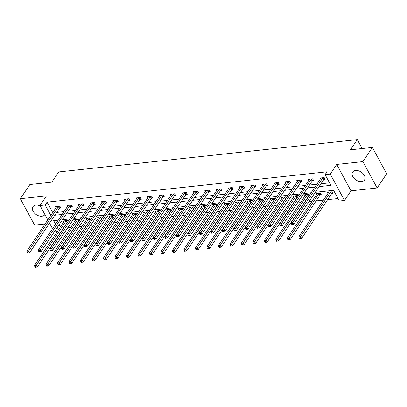 <?xml version="1.0" encoding="UTF-8"?>
<svg xmlns="http://www.w3.org/2000/svg" width="407" height="407" viewBox="0 0 407 407"><rect width="100%" height="100%" fill="white"/><g stroke="black" fill="none" stroke-linecap="round" stroke-linejoin="round"><path stroke-width="0.61" d="M40.288 206.013A7.133 4.742 -146.1 0 0 35.892 205.113A7.133 4.742 -146.1 0 0 32.977 206.7A7.133 4.742 -146.1 0 0 34.458 213.09A7.133 4.742 -146.1 0 0 41.906 216.234A7.133 4.742 -146.1 0 0 44.821 214.652A7.133 4.742 -146.1 0 0 44.892 214.535M361.589 181.603A7.133 4.742 -146.1 0 0 364.504 180.021A7.133 4.742 -146.1 0 0 363.024 173.631A7.133 4.742 -146.1 0 0 355.576 170.487A7.133 4.742 -146.1 0 0 352.66 172.069A7.133 4.742 -146.1 0 0 354.141 178.459A7.133 4.742 -146.1 0 0 361.589 181.603M57.245 231.588L54.279 231.898M362.128 148.555L357.295 139.611L58.674 171.958L51.821 182.168L29.869 184.544L20.35 198.723L34.61 225.102L45.08 223.967M49.252 223.514L49.72 223.463M357.295 139.611L350.437 149.822L372.39 147.441L386.65 173.82L377.131 187.993L362.871 161.62L336.721 164.453L330.245 174.094L344.505 200.468L339.352 201.027L333.572 190.334L315.267 192.318M336.721 164.453L350.982 190.827L377.131 187.993M350.982 190.827L344.505 200.468M67.669 227.828L70.64 227.508M79.156 226.582L82.133 226.261M90.649 225.341L93.62 225.015M102.142 224.094L105.113 223.774M113.629 222.848L116.606 222.527M125.122 221.606L128.093 221.281M136.615 220.36L139.586 220.039M148.102 219.114L151.078 218.793M159.595 217.872L162.566 217.547M171.088 216.626L174.059 216.305M182.575 215.379L185.551 215.059M194.068 214.138L197.039 213.812M205.56 212.892L208.532 212.571M217.048 211.645L220.024 211.325M228.541 210.404L231.512 210.078M240.033 209.157L243.004 208.837M251.521 207.911L254.497 207.59M263.014 206.67L265.985 206.344M274.506 205.423L277.477 205.103M285.994 204.177L288.97 203.856M297.486 202.935L300.458 202.61M308.979 201.689L311.95 201.368M316.122 200.916L323.443 200.122M327.615 199.669L338.008 198.545M372.39 147.441L362.871 161.62M56.909 220.304L57.484 221.367M59.208 224.557L60.44 226.831M331.669 193.763L332.865 193.63L331.898 191.85L327.477 192.328L328.011 193.315M320.182 195.004L321.372 194.877L320.411 193.096L315.99 193.574L316.524 194.556M309.422 195.268L308.918 194.337L304.497 194.816L305.031 195.803M297.929 196.515L297.425 195.584L293.004 196.062L293.539 197.049M286.436 197.756L285.938 196.83L281.517 197.309L282.051 198.295M274.949 199.003L274.445 198.072L270.024 198.55L270.558 199.537M263.456 200.249L262.953 199.318L258.531 199.796L259.066 200.783M251.964 201.49L251.465 200.565L247.044 201.043L247.578 202.03M240.476 202.737L239.972 201.806L235.551 202.284L236.085 203.271M228.983 203.983L228.48 203.052L224.059 203.531L224.593 204.518M217.491 205.225L216.987 204.299L212.571 204.777L213.105 205.764M206.003 206.471L205.499 205.54L201.078 206.018L201.613 207.005M194.51 207.718L194.007 206.787L189.586 207.265L190.12 208.252M183.018 208.959L182.514 208.033L178.098 208.511L178.632 209.498M171.53 210.205L171.026 209.274L166.605 209.753L167.14 210.74M160.037 211.452L159.534 210.521L155.113 210.999L155.647 211.986M148.545 212.693L148.041 211.767L143.625 212.245L144.159 213.232M137.057 213.94L136.554 213.009L132.133 213.487L132.667 214.474M125.565 215.186L125.061 214.255L120.64 214.733L121.174 215.72M114.072 216.427L113.568 215.501L109.152 215.98L109.687 216.967M102.584 217.674L102.081 216.743L97.66 217.221L98.194 218.208M91.092 218.92L90.588 217.989L86.167 218.467L86.701 219.454M79.599 220.162L79.095 219.236L74.679 219.714L75.214 220.701M68.111 221.408L67.608 220.477L63.187 220.955L63.721 221.942M319.093 186.625L330.871 185.348L325.091 174.654L326.994 171.82L47.085 202.142L52.727 212.576M56.705 212.418L64.026 211.625M68.193 211.172L75.514 210.378M79.686 209.926L87.006 209.132M91.178 208.684L98.499 207.891M102.666 207.438L109.987 206.644M114.158 206.191L121.479 205.398M125.651 204.95L132.972 204.156M137.144 203.703L144.46 202.91M148.631 202.457L155.952 201.663M160.124 201.211L167.445 200.422M171.617 199.969L178.932 199.176M183.104 198.723L190.425 197.929M194.597 197.476L201.918 196.688M206.09 196.235L213.405 195.441M217.577 194.989L224.898 194.195M229.07 193.742L236.391 192.954M240.562 192.501L247.878 191.707M252.05 191.254L259.371 190.461M263.543 190.008L270.864 189.219M275.035 188.767L282.351 187.973M286.523 187.52L293.844 186.727M298.016 186.274L305.336 185.485M309.508 185.032L316.824 184.239M320.996 183.786L329.528 182.86M323.962 179.502L325.152 179.375L324.191 177.594L319.77 178.073L320.304 179.06M312.469 180.749L313.665 180.622L312.698 178.836L308.282 179.314L308.811 180.301M300.982 181.995L302.172 181.863L301.211 180.082L296.789 180.56L297.324 181.547M289.489 183.236L290.679 183.109L289.718 181.329L285.297 181.807L285.831 182.794M277.996 184.483L279.192 184.356L278.225 182.57L273.809 183.048L274.338 184.035M266.509 185.729L267.699 185.597L266.738 183.816L262.317 184.295L262.851 185.282M255.016 186.971L256.207 186.844L255.245 185.063L250.824 185.541L251.358 186.528M243.523 188.217L244.719 188.09L243.752 186.304L239.336 186.782L239.865 187.769M232.036 189.464L233.226 189.331L232.265 187.551L227.844 188.029L228.378 189.016M220.543 190.705L221.734 190.578L220.772 188.797L216.351 189.275L216.885 190.262M209.05 191.951L210.246 191.824L209.279 190.038L204.863 190.517L205.393 191.504M197.563 193.198L198.753 193.066L197.792 191.285L193.371 191.763L193.905 192.75M186.07 194.439L187.261 194.312L186.299 192.531L181.878 193.01L182.412 193.997M174.578 195.686L175.773 195.558L174.807 193.773L170.391 194.251L170.92 195.238M163.09 196.932L164.28 196.8L163.319 195.019L158.898 195.497L159.432 196.484M151.597 198.173L152.788 198.046L151.826 196.266L147.405 196.744L147.939 197.731M140.105 199.42L141.3 199.293L140.334 197.507L135.918 197.985L136.447 198.972M128.617 200.666L129.808 200.534L128.846 198.753L124.425 199.232L124.959 200.219M117.124 201.908L118.315 201.78L117.353 200L112.932 200.478L113.467 201.465M105.632 203.154L106.827 203.027L105.861 201.241L101.445 201.719L101.974 202.706M94.144 204.4L95.335 204.268L94.373 202.488L89.952 202.966L90.486 203.953M82.652 205.642L83.842 205.515L82.88 203.734L78.459 204.212L78.994 205.199M71.159 206.888L72.354 206.761L71.388 204.975L66.972 205.454L67.501 206.441M59.671 208.135L60.862 208.002L59.9 206.222L55.479 206.7L56.013 207.687M47.802 219.912L40.028 205.535L46.5 195.894L20.35 198.723M40.028 205.535L45.182 204.975L50.824 215.41M47.085 202.142L45.182 204.975M325.091 174.654L330.245 174.094M52.554 228.703L49.527 223.107M58.298 220.156L53.663 220.655L55.581 224.201M57.306 227.391L58.532 229.67M311.096 192.77L303.78 193.564M299.608 194.017L292.287 194.811M288.115 195.258L280.794 196.052M276.623 196.505L269.307 197.298M265.135 197.751L257.814 198.545M253.642 198.992L246.321 199.786M242.15 200.239L234.834 201.033M230.662 201.485L223.341 202.279M219.17 202.727L211.849 203.52M207.677 203.973L200.361 204.767M196.189 205.22L188.868 206.013M184.697 206.461L177.376 207.255M173.204 207.707L165.888 208.501M161.716 208.954L154.395 209.747M150.224 210.195L142.903 210.989M138.731 211.442L131.415 212.235M127.243 212.688L119.923 213.482M115.751 213.929L108.43 214.723M104.258 215.176L96.942 215.969M92.771 216.422L85.45 217.216M81.278 217.664L73.957 218.457M69.785 218.91L62.464 219.704M54.803 215.252L62.118 214.458M66.29 214.006L73.611 213.212M77.783 212.764L85.104 211.971M89.275 211.518L96.591 210.724M100.763 210.271L108.084 209.478M112.256 209.03L119.577 208.236M123.748 207.784L131.064 206.99M135.236 206.537L142.557 205.744M146.729 205.296L154.05 204.502M158.221 204.049L165.537 203.256M169.709 202.803L177.03 202.009M181.201 201.562L188.522 200.768M192.694 200.315L200.01 199.522M204.182 199.069L211.503 198.275M215.674 197.827L222.995 197.034M227.167 196.581L234.483 195.787M238.655 195.335L245.976 194.541M250.147 194.093L257.468 193.3M261.64 192.847L268.956 192.053M273.128 191.6L280.448 190.807M284.62 190.359L291.941 189.565M296.113 189.113L303.429 188.319M307.6 187.866L314.921 187.072M323 177.722L322.899 177.808A0.916 0.422 -28.4 0 0 322.705 178.027L292.928 222.38L291.086 222.578L320.864 178.225A0.916 0.422 -28.4 0 0 320.95 178.022L320.965 177.94M324.817 178.749L323.865 179.594A0.916 0.422 -28.4 0 0 323.667 179.808L293.89 224.16L292.928 222.38L292.17 223.708L291.432 223.789L291.819 224.501L292.552 224.425L292.17 223.708M292.552 224.425L293.89 224.16M291.086 222.578L291.432 223.789M328.673 192.201L328.658 192.277A0.916 0.422 151.6 0 1 328.571 192.486L298.794 236.833L300.636 236.635L301.597 238.416L331.374 194.068A0.916 0.422 151.6 0 1 331.573 193.849L332.524 193.004M299.878 237.968L299.14 238.044L299.527 238.756L300.264 238.68L299.878 237.968L300.636 236.635L330.413 192.282A0.916 0.422 151.6 0 1 330.606 192.068L330.708 191.977M299.14 238.044L298.794 236.833M301.597 238.416L300.264 238.68M311.508 178.968L311.406 179.055A0.916 0.422 -28.4 0 0 311.213 179.273L281.435 223.621L279.594 223.825L309.371 179.472A0.916 0.422 -28.4 0 0 309.462 179.263L309.473 179.187M313.324 179.996L312.373 180.835A0.916 0.422 -28.4 0 0 312.174 181.054L282.397 225.407L281.435 223.621L280.677 224.954L279.94 225.035L280.326 225.748L281.064 225.666L280.677 224.954M281.064 225.666L282.397 225.407M279.594 223.825L279.94 225.035M300.015 180.209L299.918 180.301A0.916 0.422 -28.4 0 0 299.72 180.515L269.943 224.868L268.101 225.066L297.878 180.718A0.916 0.422 -28.4 0 0 297.97 180.51L297.98 180.433M301.836 181.237L300.88 182.082A0.916 0.422 -28.4 0 0 300.687 182.3L270.909 226.648L269.943 224.868L269.185 226.2L268.447 226.277L268.834 226.994L269.571 226.913L269.185 226.2M269.571 226.913L270.909 226.648M268.101 225.066L268.447 226.277M317.18 193.442L317.17 193.523A0.916 0.422 151.6 0 1 317.078 193.727L287.301 238.08L289.143 237.881L290.11 239.662L319.887 195.309A0.916 0.422 151.6 0 1 320.08 195.095L321.031 194.251M288.385 239.209L287.647 239.291L288.034 240.003L288.772 239.921L288.385 239.209L289.143 237.881L318.92 193.529A0.916 0.422 151.6 0 1 319.119 193.31L319.215 193.223M287.647 239.291L287.301 238.08M290.11 239.662L288.772 239.921M305.693 194.688L305.677 194.765A0.916 0.422 151.6 0 1 305.591 194.973L275.814 239.321L277.655 239.123L278.617 240.903L308.394 196.556A0.916 0.422 151.6 0 1 308.587 196.337L308.867 196.093M276.892 240.456L276.16 240.537L276.541 241.249L277.279 241.168L276.892 240.456L277.655 239.123L307.433 194.775A0.916 0.422 151.6 0 1 307.626 194.556L307.723 194.47M276.16 240.537L275.814 239.321M278.617 240.903L277.279 241.168M288.527 181.456L288.426 181.542A0.916 0.422 -28.4 0 0 288.232 181.761L258.455 226.114L256.613 226.312L286.391 181.96A0.916 0.422 -28.4 0 0 286.477 181.756L286.492 181.675M290.344 182.484L289.392 183.328A0.916 0.422 -28.4 0 0 289.194 183.542L259.417 227.895L258.455 226.114L257.697 227.442L256.959 227.523L257.346 228.235L258.079 228.159L257.697 227.442M258.079 228.159L259.417 227.895M256.613 226.312L256.959 227.523M277.035 182.702L276.933 182.789A0.916 0.422 -28.4 0 0 276.74 183.008L246.963 227.355L245.121 227.559L274.898 183.206A0.916 0.422 -28.4 0 0 274.99 182.997L275 182.921M278.851 183.73L277.9 184.569A0.916 0.422 -28.4 0 0 277.701 184.788L247.924 229.141L246.963 227.355L246.204 228.688L245.467 228.77L245.853 229.482L246.591 229.4L246.204 228.688M246.591 229.4L247.924 229.141M245.121 227.559L245.467 228.77M265.542 183.944L265.445 184.035A0.916 0.422 -28.4 0 0 265.247 184.249L235.47 228.602L233.628 228.8L263.405 184.452A0.916 0.422 -28.4 0 0 263.497 184.244L263.507 184.168M267.363 184.971L266.407 185.816A0.916 0.422 -28.4 0 0 266.214 186.035L236.436 230.382L235.47 228.602L234.712 229.935L233.974 230.011L234.361 230.728L235.098 230.647L234.712 229.935M235.098 230.647L236.436 230.382M233.628 228.8L233.974 230.011M294.2 195.935L294.185 196.011A0.916 0.422 151.6 0 1 294.098 196.22L264.321 240.568L266.163 240.369L267.124 242.15L296.901 197.802A0.916 0.422 151.6 0 1 297.1 197.583L297.38 197.334M265.405 241.702L264.667 241.778L265.054 242.491L265.791 242.414L265.405 241.702L266.163 240.369L295.94 196.016A0.916 0.422 151.6 0 1 296.133 195.803L296.235 195.711M264.667 241.778L264.321 240.568M267.124 242.15L265.791 242.414M282.707 197.176L282.697 197.258A0.916 0.422 151.6 0 1 282.606 197.461L252.828 241.814L254.67 241.616L255.637 243.396L285.414 199.043A0.916 0.422 151.6 0 1 285.607 198.83L285.887 198.58M253.912 242.943L253.174 243.025L253.561 243.737L254.299 243.656L253.912 242.943L254.67 241.616L284.447 197.263A0.916 0.422 151.6 0 1 284.646 197.044L284.742 196.957M253.174 243.025L252.828 241.814M255.637 243.396L254.299 243.656M271.215 198.423L271.204 198.499A0.916 0.422 151.6 0 1 271.118 198.708L241.341 243.055L243.183 242.857L244.144 244.638L273.921 200.29A0.916 0.422 151.6 0 1 274.115 200.071L274.394 199.827M242.419 244.19L241.687 244.271L242.068 244.983L242.806 244.902L242.419 244.19L243.183 242.857L272.96 198.509A0.916 0.422 151.6 0 1 273.153 198.29L273.25 198.204M241.687 244.271L241.341 243.055M244.144 244.638L242.806 244.902M259.727 199.669L259.712 199.745A0.916 0.422 151.6 0 1 259.625 199.954L229.848 244.302L231.69 244.103L232.651 245.884L262.429 201.536A0.916 0.422 151.6 0 1 262.627 201.317L262.907 201.068M230.932 245.436L230.194 245.513L230.581 246.225L231.318 246.149L230.932 245.436L231.69 244.103L261.467 199.751A0.916 0.422 151.6 0 1 261.66 199.537L261.762 199.445M230.194 245.513L229.848 244.302M232.651 245.884L231.318 246.149M248.234 200.91L248.224 200.992A0.916 0.422 151.6 0 1 248.133 201.195L218.356 245.548L220.197 245.35L221.164 247.13L250.941 202.778A0.916 0.422 151.6 0 1 251.134 202.564L251.414 202.315M219.439 246.678L218.701 246.759L219.088 247.471L219.826 247.39L219.439 246.678L220.197 245.35L249.974 200.997A0.916 0.422 151.6 0 1 250.173 200.778L250.269 200.692M218.701 246.759L218.356 245.548M221.164 247.13L219.826 247.39M236.742 202.157L236.732 202.233A0.916 0.422 151.6 0 1 236.645 202.442L206.868 246.79L208.705 246.591L209.671 248.372L239.448 204.024A0.916 0.422 151.6 0 1 239.642 203.805L239.921 203.561M207.946 247.924L207.214 248.005L207.595 248.718L208.333 248.636L207.946 247.924L208.705 246.591L238.487 202.243A0.916 0.422 151.6 0 1 238.68 202.025L238.777 201.938M207.214 248.005L206.868 246.79M209.671 248.372L208.333 248.636M225.254 203.403L225.239 203.48A0.916 0.422 151.6 0 1 225.152 203.688L195.375 248.036L197.217 247.838L198.178 249.618L227.956 205.27A0.916 0.422 151.6 0 1 228.154 205.052L228.434 204.802M196.459 249.17L195.721 249.247L196.108 249.959L196.846 249.883L196.459 249.17L197.217 247.838L226.994 203.485A0.916 0.422 151.6 0 1 227.187 203.271L227.289 203.179M195.721 249.247L195.375 248.036M198.178 249.618L196.846 249.883M213.761 204.645L213.751 204.726A0.916 0.422 151.6 0 1 213.66 204.93L183.883 249.282L185.724 249.084L186.691 250.865L216.468 206.512A0.916 0.422 151.6 0 1 216.661 206.298L216.941 206.049M184.966 250.412L184.229 250.493L184.615 251.205L185.353 251.124L184.966 250.412L185.724 249.084L215.501 204.731A0.916 0.422 151.6 0 1 215.7 204.512L215.796 204.426M184.229 250.493L183.883 249.282M186.691 250.865L185.353 251.124M202.269 205.891L202.259 205.967A0.916 0.422 151.6 0 1 202.172 206.176L172.395 250.524L174.232 250.325L175.198 252.106L204.975 207.758A0.916 0.422 151.6 0 1 205.169 207.539L205.449 207.295M173.474 251.658L172.741 251.74L173.123 252.452L173.86 252.371L173.474 251.658L174.232 250.325L204.014 205.978A0.916 0.422 151.6 0 1 204.207 205.759L204.304 205.672M172.741 251.74L172.395 250.524M175.198 252.106L173.86 252.371M190.781 207.138L190.766 207.214A0.916 0.422 151.6 0 1 190.68 207.422L160.902 251.77L162.744 251.572L163.706 253.352L193.483 209.005A0.916 0.422 151.6 0 1 193.681 208.786L193.961 208.537M161.986 252.905L161.248 252.981L161.635 253.693L162.368 253.617L161.986 252.905L162.744 251.572L192.521 207.219A0.916 0.422 151.6 0 1 192.715 207.005L192.816 206.914M161.248 252.981L160.902 251.77M163.706 253.352L162.368 253.617M179.289 208.379L179.278 208.46A0.916 0.422 151.6 0 1 179.187 208.664L149.41 253.017L151.251 252.818L152.218 254.599L181.995 210.246A0.916 0.422 151.6 0 1 182.188 210.032L182.468 209.783M150.493 254.146L149.756 254.227L150.142 254.94L150.88 254.858L150.493 254.146L151.251 252.818L181.029 208.465A0.916 0.422 151.6 0 1 181.227 208.247L181.324 208.16M149.756 254.227L149.41 253.017M152.218 254.599L150.88 254.858M167.796 209.625L167.786 209.702A0.916 0.422 151.6 0 1 167.699 209.91L137.917 254.258L139.759 254.06L140.725 255.845L170.502 211.492A0.916 0.422 151.6 0 1 170.696 211.274L170.976 211.03M139.001 255.393L138.268 255.474L138.65 256.186L139.387 256.105L139.001 255.393L139.759 254.06L169.541 209.712A0.916 0.422 151.6 0 1 169.734 209.493L169.831 209.407M138.268 255.474L137.917 254.258M140.725 255.845L139.387 256.105M156.308 210.872L156.293 210.948A0.916 0.422 151.6 0 1 156.207 211.157L126.429 255.504L128.271 255.306L129.233 257.087L159.01 212.739A0.916 0.422 151.6 0 1 159.208 212.52L159.483 212.271M127.513 256.639L126.775 256.715L127.162 257.428L127.895 257.351L127.513 256.639L128.271 255.306L158.048 210.953A0.916 0.422 151.6 0 1 158.242 210.74L158.343 210.648M126.775 256.715L126.429 255.504M129.233 257.087L127.895 257.351M144.816 212.113L144.806 212.195A0.916 0.422 151.6 0 1 144.714 212.398L114.937 256.751L116.778 256.552L117.745 258.333L147.522 213.98A0.916 0.422 151.6 0 1 147.716 213.767L147.995 213.517M116.02 257.88L115.283 257.962L115.669 258.674L116.407 258.593L116.02 257.88L116.778 256.552L146.556 212.2A0.916 0.422 151.6 0 1 146.754 211.981L146.851 211.894M115.283 257.962L114.937 256.751M117.745 258.333L116.407 258.593M133.323 213.36L133.313 213.436A0.916 0.422 151.6 0 1 133.226 213.644L103.444 257.992L105.286 257.794L106.252 259.58L136.03 215.227A0.916 0.422 151.6 0 1 136.223 215.008L136.503 214.764M104.528 259.127L103.795 259.208L104.177 259.92L104.914 259.839L104.528 259.127L105.286 257.794L135.068 213.446A0.916 0.422 151.6 0 1 135.261 213.227L135.358 213.141M103.795 259.208L103.444 257.992M106.252 259.58L104.914 259.839M121.835 214.606L121.82 214.682A0.916 0.422 151.6 0 1 121.734 214.891L91.957 259.239L93.798 259.04L94.76 260.821L124.537 216.473A0.916 0.422 151.6 0 1 124.735 216.254L125.01 216.005M93.04 260.373L92.303 260.449L92.689 261.162L93.422 261.085L93.04 260.373L93.798 259.04L123.575 214.687A0.916 0.422 151.6 0 1 123.769 214.474L123.87 214.382M92.303 260.449L91.957 259.239M94.76 260.821L93.422 261.085M110.343 215.847L110.333 215.929A0.916 0.422 151.6 0 1 110.241 216.132L80.464 260.485L82.306 260.287L83.272 262.067L113.049 217.714A0.916 0.422 151.6 0 1 113.243 217.501L113.522 217.252M81.548 261.615L80.81 261.696L81.197 262.408L81.934 262.327L81.548 261.615L82.306 260.287L112.083 215.934A0.916 0.422 151.6 0 1 112.281 215.715L112.378 215.629M80.81 261.696L80.464 260.485M83.272 262.067L81.934 262.327M254.054 185.19L253.953 185.277A0.916 0.422 -28.4 0 0 253.759 185.495L223.982 229.848L222.141 230.047L251.918 185.694A0.916 0.422 -28.4 0 0 252.004 185.49L252.019 185.409M255.871 186.218L254.919 187.062A0.916 0.422 -28.4 0 0 254.721 187.276L224.944 231.629L223.982 229.848L223.224 231.176L222.487 231.257L222.873 231.97L223.606 231.893L223.224 231.176M223.606 231.893L224.944 231.629M222.141 230.047L222.487 231.257M242.562 186.437L242.46 186.523A0.916 0.422 -28.4 0 0 242.267 186.742L212.49 231.09L210.648 231.293L240.425 186.94A0.916 0.422 -28.4 0 0 240.517 186.732L240.527 186.655M244.378 187.464L243.427 188.304A0.916 0.422 -28.4 0 0 243.228 188.522L213.451 232.875L212.49 231.09L211.732 232.422L210.994 232.504L211.381 233.216L212.118 233.135L211.732 232.422M212.118 233.135L213.451 232.875M210.648 231.293L210.994 232.504M231.069 187.678L230.973 187.769A0.916 0.422 -28.4 0 0 230.774 187.983L200.997 232.336L199.155 232.534L228.932 188.187A0.916 0.422 -28.4 0 0 229.024 187.978L229.034 187.902M232.89 188.706L231.934 189.55A0.916 0.422 -28.4 0 0 231.741 189.769L201.964 234.117L200.997 232.336L200.239 233.669L199.501 233.745L199.888 234.463L200.626 234.381L200.239 233.669M200.626 234.381L201.964 234.117M199.155 232.534L199.501 233.745M219.582 188.924L219.48 189.011A0.916 0.422 -28.4 0 0 219.287 189.23L189.509 233.582L187.668 233.781L217.445 189.428A0.916 0.422 -28.4 0 0 217.531 189.224L217.547 189.143M221.398 189.952L220.446 190.797A0.916 0.422 -28.4 0 0 220.248 191.01L190.471 235.363L189.509 233.582L188.751 234.91L188.014 234.992L188.4 235.704L189.133 235.628L188.751 234.91M189.133 235.628L190.471 235.363M187.668 233.781L188.014 234.992M208.089 190.171L207.987 190.257A0.916 0.422 -28.4 0 0 207.794 190.476L178.017 234.824L176.175 235.027L205.952 190.674A0.916 0.422 -28.4 0 0 206.044 190.466L206.054 190.39M209.905 191.198L208.954 192.038A0.916 0.422 -28.4 0 0 208.755 192.257L178.978 236.609L178.017 234.824L177.259 236.157L176.521 236.238L176.908 236.95L177.645 236.869L177.259 236.157M177.645 236.869L178.978 236.609M176.175 235.027L176.521 236.238M196.596 191.412L196.5 191.504A0.916 0.422 -28.4 0 0 196.301 191.717L166.524 236.07L164.682 236.269L194.46 191.921A0.916 0.422 -28.4 0 0 194.551 191.712L194.561 191.636M198.413 192.44L197.461 193.284A0.916 0.422 -28.4 0 0 197.268 193.503L167.491 237.851L166.524 236.07L165.766 237.403L165.028 237.479L165.415 238.197L166.153 238.115L165.766 237.403M166.153 238.115L167.491 237.851M164.682 236.269L165.028 237.479M185.109 192.659L185.007 192.745A0.916 0.422 -28.4 0 0 184.814 192.964L155.036 237.317L153.195 237.515L182.972 193.162A0.916 0.422 -28.4 0 0 183.058 192.959L183.074 192.877M186.925 193.686L185.968 194.531A0.916 0.422 -28.4 0 0 185.775 194.744L155.998 239.097L155.036 237.317L154.278 238.644L153.541 238.726L153.927 239.438L154.66 239.362L154.278 238.644M154.66 239.362L155.998 239.097M153.195 237.515L153.541 238.726M173.616 193.905L173.514 193.991A0.916 0.422 -28.4 0 0 173.321 194.21L143.544 238.558L141.702 238.761L171.479 194.409A0.916 0.422 -28.4 0 0 171.571 194.2L171.581 194.124M175.432 194.933L174.481 195.772A0.916 0.422 -28.4 0 0 174.282 195.991L144.505 240.344L143.544 238.558L142.786 239.891L142.048 239.972L142.435 240.685L143.172 240.603L142.786 239.891M143.172 240.603L144.505 240.344M141.702 238.761L142.048 239.972M162.123 195.146L162.027 195.238A0.916 0.422 -28.4 0 0 161.828 195.452L132.051 239.804L130.209 240.003L159.987 195.655A0.916 0.422 -28.4 0 0 160.078 195.446L160.088 195.37M163.94 196.174L162.988 197.019A0.916 0.422 -28.4 0 0 162.795 197.237L133.018 241.585L132.051 239.804L131.293 241.137L130.555 241.214L130.942 241.931L131.68 241.85L131.293 241.137M131.68 241.85L133.018 241.585M130.209 240.003L130.555 241.214M150.636 196.393L150.534 196.479A0.916 0.422 -28.4 0 0 150.341 196.698L120.564 241.051L118.722 241.249L148.499 196.896A0.916 0.422 -28.4 0 0 148.586 196.693L148.601 196.612M152.452 197.42L151.496 198.265A0.916 0.422 -28.4 0 0 151.302 198.479L121.525 242.831L120.564 241.051L119.806 242.379L119.068 242.46L119.455 243.172L120.187 243.096L119.806 242.379M120.187 243.096L121.525 242.831M118.722 241.249L119.068 242.46M139.143 197.639L139.041 197.726A0.916 0.422 -28.4 0 0 138.848 197.944L109.071 242.292L107.229 242.496L137.006 198.143A0.916 0.422 -28.4 0 0 137.098 197.939L137.108 197.858M140.959 198.667L140.008 199.506A0.916 0.422 -28.4 0 0 139.81 199.725L110.032 244.078L109.071 242.292L108.313 243.625L107.575 243.707L107.962 244.419L108.7 244.337L108.313 243.625M108.7 244.337L110.032 244.078M107.229 242.496L107.575 243.707M127.65 198.881L127.554 198.972A0.916 0.422 -28.4 0 0 127.355 199.186L97.578 243.539L95.737 243.737L125.514 199.389A0.916 0.422 -28.4 0 0 125.605 199.181L125.615 199.104M129.467 199.908L128.515 200.753A0.916 0.422 -28.4 0 0 128.322 200.972L98.545 245.319L97.578 243.539L96.82 244.872L96.083 244.948L96.469 245.665L97.207 245.584L96.82 244.872M97.207 245.584L98.545 245.319M95.737 243.737L96.083 244.948M116.163 200.127L116.061 200.213A0.916 0.422 -28.4 0 0 115.868 200.432L86.091 244.785L84.249 244.983L114.026 200.631A0.916 0.422 -28.4 0 0 114.113 200.427L114.128 200.346M117.979 201.155L117.023 201.999A0.916 0.422 -28.4 0 0 116.829 202.213L87.052 246.566L86.091 244.785L85.333 246.113L84.595 246.194L84.982 246.907L85.714 246.83L85.333 246.113M85.714 246.83L87.052 246.566M84.249 244.983L84.595 246.194M104.67 201.373L104.568 201.46A0.916 0.422 -28.4 0 0 104.375 201.679L74.598 246.026L72.756 246.23L102.533 201.877A0.916 0.422 -28.4 0 0 102.625 201.674L102.635 201.592M106.486 202.401L105.535 203.241A0.916 0.422 -28.4 0 0 105.337 203.459L75.56 247.812L74.598 246.026L73.84 247.359L73.102 247.441L73.489 248.153L74.227 248.072L73.84 247.359M74.227 248.072L75.56 247.812M72.756 246.23L73.102 247.441M93.178 202.615L93.081 202.706A0.916 0.422 -28.4 0 0 92.882 202.92L63.105 247.273L61.264 247.471L91.041 203.124A0.916 0.422 -28.4 0 0 91.132 202.915L91.143 202.839M94.994 203.642L94.042 204.487A0.916 0.422 -28.4 0 0 93.849 204.706L64.072 249.053L63.105 247.273L62.347 248.606L61.61 248.682L61.996 249.399L62.734 249.318L62.347 248.606M62.734 249.318L64.072 249.053M61.264 247.471L61.61 248.682M98.85 217.094L98.84 217.17A0.916 0.422 151.6 0 1 98.753 217.379L68.971 261.726L70.813 261.528L71.78 263.314L101.557 218.961A0.916 0.422 151.6 0 1 101.75 218.742L102.03 218.498M70.055 262.861L69.322 262.942L69.704 263.655L70.442 263.573L70.055 262.861L70.813 261.528L100.59 217.18A0.916 0.422 151.6 0 1 100.788 216.962L100.885 216.875M69.322 262.942L68.971 261.726M71.78 263.314L70.442 263.573M81.69 203.861L81.588 203.948A0.916 0.422 -28.4 0 0 81.395 204.166L51.618 248.519L49.776 248.718L79.553 204.365A0.916 0.422 -28.4 0 0 79.64 204.161L79.655 204.08M83.506 204.889L82.55 205.733A0.916 0.422 -28.4 0 0 82.356 205.947L52.579 250.3L51.618 248.519L50.86 249.847L50.122 249.929L50.509 250.641L51.241 250.564L50.86 249.847M51.241 250.564L52.579 250.3M49.776 248.718L50.122 249.929M87.363 218.34L87.347 218.417A0.916 0.422 151.6 0 1 87.261 218.625L57.484 262.973L59.325 262.774L60.287 264.555L90.064 220.207A0.916 0.422 151.6 0 1 90.262 219.989L90.537 219.739M58.567 264.107L57.83 264.184L58.216 264.896L58.949 264.82L58.567 264.107L59.325 262.774L89.102 218.422A0.916 0.422 151.6 0 1 89.296 218.208L89.398 218.116M57.83 264.184L57.484 262.973M60.287 264.555L58.949 264.82M70.197 205.108L70.096 205.194A0.916 0.422 -28.4 0 0 69.902 205.413L40.125 249.761L38.283 249.964L68.061 205.611A0.916 0.422 -28.4 0 0 68.147 205.408L68.162 205.326M72.014 206.135L71.062 206.975A0.916 0.422 -28.4 0 0 70.864 207.194L41.087 251.546L40.125 249.761L39.367 251.094L38.629 251.175L39.016 251.887L39.754 251.806L39.367 251.094M39.754 251.806L41.087 251.546M38.283 249.964L38.629 251.175M75.87 219.582L75.86 219.663A0.916 0.422 151.6 0 1 75.768 219.866L45.991 264.219L47.833 264.021L48.794 265.802L78.576 221.449A0.916 0.422 151.6 0 1 78.77 221.235L79.05 220.986M47.075 265.349L46.337 265.43L46.724 266.142L47.461 266.061L47.075 265.349L47.833 264.021L77.61 219.668A0.916 0.422 151.6 0 1 77.808 219.449L77.905 219.363M46.337 265.43L45.991 264.219M48.794 265.802L47.461 266.061M58.705 206.349L58.608 206.441A0.916 0.422 -28.4 0 0 58.41 206.654L28.632 251.007L26.791 251.205L56.568 206.858A0.916 0.422 -28.4 0 0 56.659 206.649L56.67 206.573M60.521 207.377L59.57 208.221A0.916 0.422 -28.4 0 0 59.376 208.44L29.599 252.788L28.632 251.007L27.874 252.34L27.137 252.416L27.523 253.134L28.261 253.052L27.874 252.34M28.261 253.052L29.599 252.788M26.791 251.205L27.137 252.416M64.377 220.828L64.367 220.904A0.916 0.422 151.6 0 1 64.281 221.113L34.498 265.461L36.34 265.262L37.307 267.048L67.084 222.695A0.916 0.422 151.6 0 1 67.277 222.476L67.557 222.232M35.582 266.595L34.849 266.677L35.231 267.389L35.969 267.307L35.582 266.595L36.34 265.262L66.117 220.915A0.916 0.422 151.6 0 1 66.316 220.696L66.412 220.609M34.849 266.677L34.498 265.461M37.307 267.048L35.969 267.307M322.899 177.808L323.865 179.594M322.705 178.027L323.667 179.808M331.374 194.068L330.413 192.282M331.573 193.849L330.606 192.068M311.406 179.055L312.373 180.835M311.213 179.273L312.174 181.054M299.918 180.301L300.88 182.082M299.72 180.515L300.687 182.3M319.887 195.309L318.92 193.529M320.08 195.095L319.119 193.31M308.394 196.556L307.433 194.775M308.587 196.337L307.626 194.556M288.426 181.542L289.392 183.328M288.232 181.761L289.194 183.542M276.933 182.789L277.9 184.569M276.74 183.008L277.701 184.788M265.445 184.035L266.407 185.816M265.247 184.249L266.214 186.035M296.901 197.802L295.94 196.016M297.1 197.583L296.133 195.803M285.414 199.043L284.447 197.263M285.607 198.83L284.646 197.044M273.921 200.29L272.96 198.509M274.115 200.071L273.153 198.29M262.429 201.536L261.467 199.751M262.627 201.317L261.66 199.537M250.941 202.778L249.974 200.997M251.134 202.564L250.173 200.778M239.448 204.024L238.487 202.243M239.642 203.805L238.68 202.025M227.956 205.27L226.994 203.485M228.154 205.052L227.187 203.271M216.468 206.512L215.501 204.731M216.661 206.298L215.7 204.512M204.975 207.758L204.014 205.978M205.169 207.539L204.207 205.759M193.483 209.005L192.521 207.219M193.681 208.786L192.715 207.005M181.995 210.246L181.029 208.465M182.188 210.032L181.227 208.247M170.502 211.492L169.541 209.712M170.696 211.274L169.734 209.493M159.01 212.739L158.048 210.953M159.208 212.52L158.242 210.74M147.522 213.98L146.556 212.2M147.716 213.767L146.754 211.981M136.03 215.227L135.068 213.446M136.223 215.008L135.261 213.227M124.537 216.473L123.575 214.687M124.735 216.254L123.769 214.474M113.049 217.714L112.083 215.934M113.243 217.501L112.281 215.715M253.953 185.277L254.919 187.062M253.759 185.495L254.721 187.276M242.46 186.523L243.427 188.304M242.267 186.742L243.228 188.522M230.973 187.769L231.934 189.55M230.774 187.983L231.741 189.769M219.48 189.011L220.446 190.797M219.287 189.23L220.248 191.01M207.987 190.257L208.954 192.038M207.794 190.476L208.755 192.257M196.5 191.504L197.461 193.284M196.301 191.717L197.268 193.503M185.007 192.745L185.968 194.531M184.814 192.964L185.775 194.744M173.514 193.991L174.481 195.772M173.321 194.21L174.282 195.991M162.027 195.238L162.988 197.019M161.828 195.452L162.795 197.237M150.534 196.479L151.496 198.265M150.341 196.698L151.302 198.479M139.041 197.726L140.008 199.506M138.848 197.944L139.81 199.725M127.554 198.972L128.515 200.753M127.355 199.186L128.322 200.972M116.061 200.213L117.023 201.999M115.868 200.432L116.829 202.213M104.568 201.46L105.535 203.241M104.375 201.679L105.337 203.459M93.081 202.706L94.042 204.487M92.882 202.92L93.849 204.706M101.557 218.961L100.59 217.18M101.75 218.742L100.788 216.962M81.588 203.948L82.55 205.733M81.395 204.166L82.356 205.947M90.064 220.207L89.102 218.422M90.262 219.989L89.296 218.208M70.096 205.194L71.062 206.975M69.902 205.413L70.864 207.194M78.576 221.449L77.61 219.668M78.77 221.235L77.808 219.449M58.608 206.441L59.57 208.221M58.41 206.654L59.376 208.44M67.084 222.695L66.117 220.915M67.277 222.476L66.316 220.696"/></g></svg>
